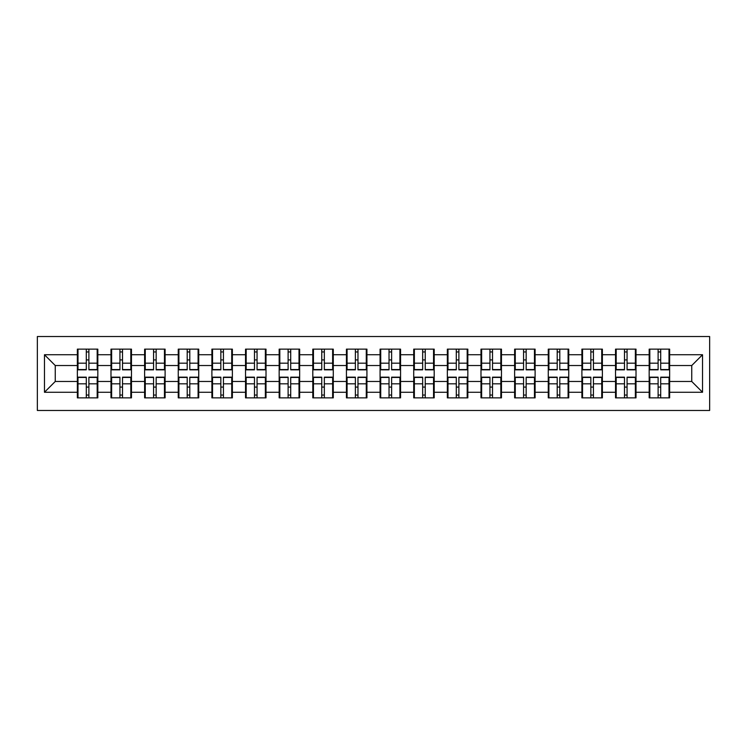 <?xml version="1.0" encoding="UTF-8"?>
<svg xmlns="http://www.w3.org/2000/svg" width="747" height="747" viewBox="0 0 747 747"><rect width="100%" height="100%" fill="white"/><g stroke="black" fill="none" stroke-linecap="round" stroke-linejoin="round"><path stroke-width="1.12" d="M37.35 410.476L709.65 410.476L709.65 336.523L37.35 336.523L37.35 410.476M669.648 387.189L669.004 387.189M649.815 387.189L649.171 387.189M649.171 359.811L649.815 359.811M669.004 359.811L669.648 359.811M669.648 357.001L669.004 357.001M649.815 357.001L649.171 357.001M649.171 389.999L649.815 389.999M669.004 389.999L669.648 389.999M636.014 387.189L635.37 387.189M616.182 387.189L615.528 387.189M615.528 359.811L616.182 359.811M635.37 359.811L636.014 359.811M636.014 357.001L635.37 357.001M616.182 357.001L615.528 357.001M615.528 389.999L616.182 389.999M635.37 389.999L636.014 389.999M602.381 387.189L601.737 387.189M582.539 387.189L581.894 387.189M581.894 359.811L582.539 359.811M601.737 359.811L602.381 359.811M602.381 357.001L601.737 357.001M582.539 357.001L581.894 357.001M581.894 389.999L582.539 389.999M601.737 389.999L602.381 389.999M568.747 387.189L568.093 387.189M548.905 387.189L548.261 387.189M548.261 359.811L548.905 359.811M568.093 359.811L568.747 359.811M568.747 357.001L568.093 357.001M548.905 357.001L548.261 357.001M548.261 389.999L548.905 389.999M568.093 389.999L568.747 389.999M535.104 387.189L534.46 387.189M515.271 387.189L514.627 387.189M514.627 359.811L515.271 359.811M534.46 359.811L535.104 359.811M535.104 357.001L534.46 357.001M515.271 357.001L514.627 357.001M514.627 389.999L515.271 389.999M534.46 389.999L535.104 389.999M501.47 387.189L500.826 387.189M481.638 387.189L480.984 387.189M480.984 359.811L481.638 359.811M500.826 359.811L501.47 359.811M501.47 357.001L500.826 357.001M481.638 357.001L480.984 357.001M480.984 389.999L481.638 389.999M500.826 389.999L501.47 389.999M467.837 387.189L467.183 387.189M447.995 387.189L447.35 387.189M447.35 359.811L447.995 359.811M467.183 359.811L467.837 359.811M467.837 357.001L467.183 357.001M447.995 357.001L447.35 357.001M447.35 389.999L447.995 389.999M467.183 389.999L467.837 389.999M434.194 387.189L433.549 387.189M414.361 387.189L413.717 387.189M413.717 359.811L414.361 359.811M433.549 359.811L434.194 359.811M434.194 357.001L433.549 357.001M414.361 357.001L413.717 357.001M413.717 389.999L414.361 389.999M433.549 389.999L434.194 389.999M400.56 387.189L399.916 387.189M380.727 387.189L380.074 387.189M380.074 359.811L380.727 359.811M399.916 359.811L400.56 359.811M400.56 357.001L399.916 357.001M380.727 357.001L380.074 357.001M380.074 389.999L380.727 389.999M399.916 389.999L400.56 389.999M366.926 387.189L366.273 387.189M347.084 387.189L346.44 387.189M346.44 359.811L347.084 359.811M366.273 359.811L366.926 359.811M366.926 357.001L366.273 357.001M347.084 357.001L346.44 357.001M346.44 389.999L347.084 389.999M366.273 389.999L366.926 389.999M333.283 387.189L332.639 387.189M313.451 387.189L312.806 387.189M312.806 359.811L313.451 359.811M332.639 359.811L333.283 359.811M333.283 357.001L332.639 357.001M313.451 357.001L312.806 357.001M312.806 389.999L313.451 389.999M332.639 389.999L333.283 389.999M299.65 387.189L299.005 387.189M279.817 387.189L279.163 387.189M279.163 359.811L279.817 359.811M299.005 359.811L299.65 359.811M299.65 357.001L299.005 357.001M279.817 357.001L279.163 357.001M279.163 389.999L279.817 389.999M299.005 389.999L299.65 389.999M266.016 387.189L265.362 387.189M246.174 387.189L245.53 387.189M245.53 359.811L246.174 359.811M265.362 359.811L266.016 359.811M266.016 357.001L265.362 357.001M246.174 357.001L245.53 357.001M245.53 389.999L246.174 389.999M265.362 389.999L266.016 389.999M232.373 387.189L231.729 387.189M212.54 387.189L211.896 387.189M211.896 359.811L212.54 359.811M231.729 359.811L232.373 359.811M232.373 357.001L231.729 357.001M212.54 357.001L211.896 357.001M211.896 389.999L212.54 389.999M231.729 389.999L232.373 389.999M198.739 387.189L198.095 387.189M178.906 387.189L178.253 387.189M178.253 359.811L178.906 359.811M198.095 359.811L198.739 359.811M198.739 357.001L198.095 357.001M178.906 357.001L178.253 357.001M178.253 389.999L178.906 389.999M198.095 389.999L198.739 389.999M165.106 387.189L164.461 387.189M145.263 387.189L144.619 387.189M144.619 359.811L145.263 359.811M164.461 359.811L165.106 359.811M165.106 357.001L164.461 357.001M145.263 357.001L144.619 357.001M144.619 389.999L145.263 389.999M164.461 389.999L165.106 389.999M131.472 387.189L130.818 387.189M111.63 387.189L110.986 387.189M110.986 359.811L111.63 359.811M130.818 359.811L131.472 359.811M131.472 357.001L130.818 357.001M111.63 357.001L110.986 357.001M110.986 389.999L111.63 389.999M130.818 389.999L131.472 389.999M691.75 381.474L691.75 365.526L669.648 365.526L669.648 381.474L691.75 381.474L702.535 392.259L702.535 354.741L669.648 354.741L669.648 349.138L649.171 349.138L649.171 365.526L636.014 365.526L636.014 381.474L649.171 381.474L649.171 365.526M702.535 392.259L669.648 392.259L669.648 397.862L649.171 397.862L649.171 392.259L636.014 392.259L636.014 397.862L615.528 397.862L615.528 392.259L602.381 392.259L602.381 397.862L581.894 397.862L581.894 392.259L568.747 392.259L568.747 397.862L548.261 397.862L548.261 392.259L535.104 392.259L535.104 397.862L514.627 397.862L514.627 392.259L501.47 392.259L501.47 397.862L480.984 397.862L480.984 392.259L467.837 392.259L467.837 397.862L447.35 397.862L447.35 392.259L434.194 392.259L434.194 397.862L413.717 397.862L413.717 392.259L400.56 392.259L400.56 397.862L380.074 397.862L380.074 392.259L366.926 392.259L366.926 397.862L346.44 397.862L346.44 392.259L333.283 392.259L333.283 397.862L312.806 397.862L312.806 392.259L299.65 392.259L299.65 397.862L279.163 397.862L279.163 392.259L266.016 392.259L266.016 397.862L245.53 397.862L245.53 392.259L232.373 392.259L232.373 397.862L211.896 397.862L211.896 392.259L198.739 392.259L198.739 397.862L178.253 397.862L178.253 392.259L165.106 392.259L165.106 397.862L144.619 397.862L144.619 392.259L131.472 392.259L131.472 397.862L110.986 397.862L110.986 392.259L97.829 392.259L97.829 397.862L77.352 397.862L77.352 392.259L44.465 392.259L44.465 354.741L77.352 354.741L77.352 365.526L55.25 365.526L55.25 381.474L77.352 381.474L77.352 365.526M649.171 354.741L636.014 354.741L636.014 349.138L615.528 349.138L615.528 354.741L602.381 354.741L602.381 349.138L581.894 349.138L581.894 354.741L568.747 354.741L568.747 349.138L548.261 349.138L548.261 354.741L535.104 354.741L535.104 349.138L514.627 349.138L514.627 354.741L501.47 354.741L501.47 349.138L480.984 349.138L480.984 354.741L467.837 354.741L467.837 349.138L447.35 349.138L447.35 354.741L434.194 354.741L434.194 349.138L413.717 349.138L413.717 354.741L400.56 354.741L400.56 349.138L380.074 349.138L380.074 354.741L366.926 354.741L366.926 349.138L346.44 349.138L346.44 354.741L333.283 354.741L333.283 349.138L312.806 349.138L312.806 354.741L299.65 354.741L299.65 349.138L279.163 349.138L279.163 354.741L266.016 354.741L266.016 349.138L245.53 349.138L245.53 354.741L232.373 354.741L232.373 349.138L211.896 349.138L211.896 354.741L198.739 354.741L198.739 349.138L178.253 349.138L178.253 354.741L165.106 354.741L165.106 349.138L144.619 349.138L144.619 354.741L131.472 354.741L131.472 349.138L110.986 349.138L110.986 354.741L97.829 354.741L97.829 349.138L77.352 349.138L77.352 354.741M649.171 381.474L649.171 392.259M636.014 381.474L636.014 392.259M636.014 354.741L636.014 365.526M602.381 381.474L615.528 381.474L615.528 365.526L602.381 365.526L602.381 392.259M615.528 381.474L615.528 392.259M615.528 354.741L615.528 365.526M602.381 354.741L602.381 365.526M568.747 381.474L581.894 381.474L581.894 365.526L568.747 365.526L568.747 392.259M581.894 381.474L581.894 392.259M581.894 354.741L581.894 365.526M568.747 354.741L568.747 365.526M535.104 381.474L548.261 381.474L548.261 365.526L535.104 365.526L535.104 392.259M548.261 381.474L548.261 392.259M548.261 354.741L548.261 365.526M535.104 354.741L535.104 365.526M501.47 381.474L514.627 381.474L514.627 365.526L501.47 365.526L501.47 392.259M514.627 381.474L514.627 392.259M514.627 354.741L514.627 365.526M501.47 354.741L501.47 365.526M467.837 381.474L480.984 381.474L480.984 365.526L467.837 365.526L467.837 392.259M480.984 381.474L480.984 392.259M480.984 354.741L480.984 365.526M467.837 354.741L467.837 365.526M434.194 381.474L447.35 381.474L447.35 365.526L434.194 365.526L434.194 392.259M447.35 381.474L447.35 392.259M447.35 354.741L447.35 365.526M434.194 354.741L434.194 365.526M400.56 381.474L413.717 381.474L413.717 365.526L400.56 365.526L400.56 392.259M413.717 381.474L413.717 392.259M413.717 354.741L413.717 365.526M400.56 354.741L400.56 365.526M366.926 381.474L380.074 381.474L380.074 365.526L366.926 365.526L366.926 392.259M380.074 381.474L380.074 392.259M380.074 354.741L380.074 365.526M366.926 354.741L366.926 365.526M333.283 381.474L346.44 381.474L346.44 365.526L333.283 365.526L333.283 392.259M346.44 381.474L346.44 392.259M346.44 354.741L346.44 365.526M333.283 354.741L333.283 365.526M299.65 381.474L312.806 381.474L312.806 365.526L299.65 365.526L299.65 392.259M312.806 381.474L312.806 392.259M312.806 354.741L312.806 365.526M299.65 354.741L299.65 365.526M266.016 381.474L279.163 381.474L279.163 365.526L266.016 365.526L266.016 392.259M279.163 381.474L279.163 392.259M279.163 354.741L279.163 365.526M266.016 354.741L266.016 365.526M232.373 381.474L245.53 381.474L245.53 365.526L232.373 365.526L232.373 392.259M245.53 381.474L245.53 392.259M245.53 354.741L245.53 365.526M232.373 354.741L232.373 365.526M198.739 381.474L211.896 381.474L211.896 365.526L198.739 365.526L198.739 392.259M211.896 381.474L211.896 392.259M211.896 354.741L211.896 365.526M198.739 354.741L198.739 365.526M165.106 381.474L178.253 381.474L178.253 365.526L165.106 365.526L165.106 392.259M178.253 381.474L178.253 392.259M178.253 354.741L178.253 365.526M165.106 354.741L165.106 365.526M131.472 381.474L144.619 381.474L144.619 365.526L131.472 365.526L131.472 392.259M144.619 381.474L144.619 392.259M144.619 354.741L144.619 365.526M131.472 354.741L131.472 365.526M97.829 381.474L110.986 381.474L110.986 365.526L97.829 365.526L97.829 392.259M110.986 381.474L110.986 392.259M110.986 354.741L110.986 365.526M97.829 354.741L97.829 365.526M97.829 387.189L97.185 387.189M77.996 387.189L77.352 387.189M77.352 359.811L77.996 359.811M97.185 359.811L97.829 359.811M97.829 357.001L97.185 357.001M77.996 357.001L77.352 357.001M77.352 389.999L77.996 389.999M97.185 389.999L97.829 389.999M77.352 381.474L77.352 392.259M55.25 381.474L44.465 392.259M44.465 354.741L55.25 365.526M669.648 381.474L669.648 392.259M669.648 354.741L669.648 365.526M702.535 354.741L691.75 365.526M97.185 349.138L97.185 369.83L88.884 369.83L88.884 349.138M86.297 349.138L86.297 369.83L77.996 369.83L77.996 349.138M86.297 351.94L88.884 351.94M88.884 359.914L86.297 359.914M77.996 397.862L77.996 377.17L86.297 377.17L86.297 397.862M88.884 397.862L88.884 377.17L97.185 377.17L97.185 397.862M88.884 395.06L86.297 395.06M86.297 387.086L88.884 387.086M130.818 349.138L130.818 369.83L122.517 369.83L122.517 349.138M119.931 349.138L119.931 369.83L111.63 369.83L111.63 349.138M119.931 351.94L122.517 351.94M122.517 359.914L119.931 359.914M164.461 349.138L164.461 369.83L156.16 369.83L156.16 349.138M153.565 349.138L153.565 369.83L145.263 369.83L145.263 349.138M153.565 351.94L156.16 351.94M156.16 359.914L153.565 359.914M198.095 349.138L198.095 369.83L189.794 369.83L189.794 349.138M187.208 349.138L187.208 369.83L178.906 369.83L178.906 349.138M187.208 351.94L189.794 351.94M189.794 359.914L187.208 359.914M231.729 349.138L231.729 369.83L223.428 369.83L223.428 349.138M220.841 349.138L220.841 369.83L212.54 369.83L212.54 349.138M220.841 351.94L223.428 351.94M223.428 359.914L220.841 359.914M265.362 349.138L265.362 369.83L257.061 369.83L257.061 349.138M254.475 349.138L254.475 369.83L246.174 369.83L246.174 349.138M254.475 351.94L257.061 351.94M257.061 359.914L254.475 359.914M111.63 397.862L111.63 377.17L119.931 377.17L119.931 397.862M122.517 397.862L122.517 377.17L130.818 377.17L130.818 397.862M122.517 395.06L119.931 395.06M119.931 387.086L122.517 387.086M145.263 397.862L145.263 377.17L153.565 377.17L153.565 397.862M156.16 397.862L156.16 377.17L164.461 377.17L164.461 397.862M156.16 395.06L153.565 395.06M153.565 387.086L156.16 387.086M178.906 397.862L178.906 377.17L187.208 377.17L187.208 397.862M189.794 397.862L189.794 377.17L198.095 377.17L198.095 397.862M189.794 395.06L187.208 395.06M187.208 387.086L189.794 387.086M212.54 397.862L212.54 377.17L220.841 377.17L220.841 397.862M223.428 397.862L223.428 377.17L231.729 377.17L231.729 397.862M223.428 395.06L220.841 395.06M220.841 387.086L223.428 387.086M246.174 397.862L246.174 377.17L254.475 377.17L254.475 397.862M257.061 397.862L257.061 377.17L265.362 377.17L265.362 397.862M257.061 395.06L254.475 395.06M254.475 387.086L257.061 387.086M299.005 349.138L299.005 369.83L290.704 369.83L290.704 349.138M288.118 349.138L288.118 369.83L279.817 369.83L279.817 349.138M288.118 351.94L290.704 351.94M290.704 359.914L288.118 359.914M279.817 397.862L279.817 377.17L288.118 377.17L288.118 397.862M290.704 397.862L290.704 377.17L299.005 377.17L299.005 397.862M290.704 395.06L288.118 395.06M288.118 387.086L290.704 387.086M332.639 349.138L332.639 369.83L324.338 369.83L324.338 349.138M321.752 349.138L321.752 369.83L313.451 369.83L313.451 349.138M321.752 351.94L324.338 351.94M324.338 359.914L321.752 359.914M313.451 397.862L313.451 377.17L321.752 377.17L321.752 397.862M324.338 397.862L324.338 377.17L332.639 377.17L332.639 397.862M324.338 395.06L321.752 395.06M321.752 387.086L324.338 387.086M366.273 349.138L366.273 369.83L357.972 369.83L357.972 349.138M355.385 349.138L355.385 369.83L347.084 369.83L347.084 349.138M355.385 351.94L357.972 351.94M357.972 359.914L355.385 359.914M347.084 397.862L347.084 377.17L355.385 377.17L355.385 397.862M357.972 397.862L357.972 377.17L366.273 377.17L366.273 397.862M357.972 395.06L355.385 395.06M355.385 387.086L357.972 387.086M399.916 349.138L399.916 369.83L391.615 369.83L391.615 349.138M389.028 349.138L389.028 369.83L380.727 369.83L380.727 349.138M389.028 351.94L391.615 351.94M391.615 359.914L389.028 359.914M380.727 397.862L380.727 377.17L389.028 377.17L389.028 397.862M391.615 397.862L391.615 377.17L399.916 377.17L399.916 397.862M391.615 395.06L389.028 395.06M389.028 387.086L391.615 387.086M433.549 349.138L433.549 369.83L425.248 369.83L425.248 349.138M422.662 349.138L422.662 369.83L414.361 369.83L414.361 349.138M422.662 351.94L425.248 351.94M425.248 359.914L422.662 359.914M414.361 397.862L414.361 377.17L422.662 377.17L422.662 397.862M425.248 397.862L425.248 377.17L433.549 377.17L433.549 397.862M425.248 395.06L422.662 395.06M422.662 387.086L425.248 387.086M467.183 349.138L467.183 369.83L458.882 369.83L458.882 349.138M456.296 349.138L456.296 369.83L447.995 369.83L447.995 349.138M456.296 351.94L458.882 351.94M458.882 359.914L456.296 359.914M447.995 397.862L447.995 377.17L456.296 377.17L456.296 397.862M458.882 397.862L458.882 377.17L467.183 377.17L467.183 397.862M458.882 395.06L456.296 395.06M456.296 387.086L458.882 387.086M500.826 349.138L500.826 369.83L492.525 369.83L492.525 349.138M489.939 349.138L489.939 369.83L481.638 369.83L481.638 349.138M489.939 351.94L492.525 351.94M492.525 359.914L489.939 359.914M481.638 397.862L481.638 377.17L489.939 377.17L489.939 397.862M492.525 397.862L492.525 377.17L500.826 377.17L500.826 397.862M492.525 395.06L489.939 395.06M489.939 387.086L492.525 387.086M534.46 349.138L534.46 369.83L526.159 369.83L526.159 349.138M523.572 349.138L523.572 369.83L515.271 369.83L515.271 349.138M523.572 351.94L526.159 351.94M526.159 359.914L523.572 359.914M515.271 397.862L515.271 377.17L523.572 377.17L523.572 397.862M526.159 397.862L526.159 377.17L534.46 377.17L534.46 397.862M526.159 395.06L523.572 395.06M523.572 387.086L526.159 387.086M568.093 349.138L568.093 369.83L559.792 369.83L559.792 349.138M557.206 349.138L557.206 369.83L548.905 369.83L548.905 349.138M557.206 351.94L559.792 351.94M559.792 359.914L557.206 359.914M548.905 397.862L548.905 377.17L557.206 377.17L557.206 397.862M559.792 397.862L559.792 377.17L568.093 377.17L568.093 397.862M559.792 395.06L557.206 395.06M557.206 387.086L559.792 387.086M601.737 349.138L601.737 369.83L593.435 369.83L593.435 349.138M590.84 349.138L590.84 369.83L582.539 369.83L582.539 349.138M590.84 351.94L593.435 351.94M593.435 359.914L590.84 359.914M582.539 397.862L582.539 377.17L590.84 377.17L590.84 397.862M593.435 397.862L593.435 377.17L601.737 377.17L601.737 397.862M593.435 395.06L590.84 395.06M590.84 387.086L593.435 387.086M635.37 349.138L635.37 369.83L627.069 369.83L627.069 349.138M624.483 349.138L624.483 369.83L616.182 369.83L616.182 349.138M624.483 351.94L627.069 351.94M627.069 359.914L624.483 359.914M616.182 397.862L616.182 377.17L624.483 377.17L624.483 397.862M627.069 397.862L627.069 377.17L635.37 377.17L635.37 397.862M627.069 395.06L624.483 395.06M624.483 387.086L627.069 387.086M669.004 349.138L669.004 369.83L660.703 369.83L660.703 349.138M658.116 349.138L658.116 369.83L649.815 369.83L649.815 349.138M658.116 351.94L660.703 351.94M660.703 359.914L658.116 359.914M649.815 397.862L649.815 377.17L658.116 377.17L658.116 397.862M660.703 397.862L660.703 377.17L669.004 377.17L669.004 397.862M660.703 395.06L658.116 395.06M658.116 387.086L660.703 387.086M86.297 363.182L77.996 363.182M86.297 369.56L77.996 369.56M97.185 363.182L88.884 363.182M97.185 369.56L88.884 369.56M88.884 383.818L97.185 383.818M88.884 377.44L97.185 377.44M77.996 383.818L86.297 383.818M77.996 377.44L86.297 377.44M119.931 363.182L111.63 363.182M119.931 369.56L111.63 369.56M130.818 363.182L122.517 363.182M130.818 369.56L122.517 369.56M153.565 363.182L145.263 363.182M153.565 369.56L145.263 369.56M164.461 363.182L156.16 363.182M164.461 369.56L156.16 369.56M187.208 363.182L178.906 363.182M187.208 369.56L178.906 369.56M198.095 363.182L189.794 363.182M198.095 369.56L189.794 369.56M220.841 363.182L212.54 363.182M220.841 369.56L212.54 369.56M231.729 363.182L223.428 363.182M231.729 369.56L223.428 369.56M254.475 363.182L246.174 363.182M254.475 369.56L246.174 369.56M265.362 363.182L257.061 363.182M265.362 369.56L257.061 369.56M122.517 383.818L130.818 383.818M122.517 377.44L130.818 377.44M111.63 383.818L119.931 383.818M111.63 377.44L119.931 377.44M156.16 383.818L164.461 383.818M156.16 377.44L164.461 377.44M145.263 383.818L153.565 383.818M145.263 377.44L153.565 377.44M189.794 383.818L198.095 383.818M189.794 377.44L198.095 377.44M178.906 383.818L187.208 383.818M178.906 377.44L187.208 377.44M223.428 383.818L231.729 383.818M223.428 377.44L231.729 377.44M212.54 383.818L220.841 383.818M212.54 377.44L220.841 377.44M257.061 383.818L265.362 383.818M257.061 377.44L265.362 377.44M246.174 383.818L254.475 383.818M246.174 377.44L254.475 377.44M288.118 363.182L279.817 363.182M288.118 369.56L279.817 369.56M299.005 363.182L290.704 363.182M299.005 369.56L290.704 369.56M290.704 383.818L299.005 383.818M290.704 377.44L299.005 377.44M279.817 383.818L288.118 383.818M279.817 377.44L288.118 377.44M321.752 363.182L313.451 363.182M321.752 369.56L313.451 369.56M332.639 363.182L324.338 363.182M332.639 369.56L324.338 369.56M324.338 383.818L332.639 383.818M324.338 377.44L332.639 377.44M313.451 383.818L321.752 383.818M313.451 377.44L321.752 377.44M355.385 363.182L347.084 363.182M355.385 369.56L347.084 369.56M366.273 363.182L357.972 363.182M366.273 369.56L357.972 369.56M357.972 383.818L366.273 383.818M357.972 377.44L366.273 377.44M347.084 383.818L355.385 383.818M347.084 377.44L355.385 377.44M389.028 363.182L380.727 363.182M389.028 369.56L380.727 369.56M399.916 363.182L391.615 363.182M399.916 369.56L391.615 369.56M391.615 383.818L399.916 383.818M391.615 377.44L399.916 377.44M380.727 383.818L389.028 383.818M380.727 377.44L389.028 377.44M422.662 363.182L414.361 363.182M422.662 369.56L414.361 369.56M433.549 363.182L425.248 363.182M433.549 369.56L425.248 369.56M425.248 383.818L433.549 383.818M425.248 377.44L433.549 377.44M414.361 383.818L422.662 383.818M414.361 377.44L422.662 377.44M456.296 363.182L447.995 363.182M456.296 369.56L447.995 369.56M467.183 363.182L458.882 363.182M467.183 369.56L458.882 369.56M458.882 383.818L467.183 383.818M458.882 377.44L467.183 377.44M447.995 383.818L456.296 383.818M447.995 377.44L456.296 377.44M489.939 363.182L481.638 363.182M489.939 369.56L481.638 369.56M500.826 363.182L492.525 363.182M500.826 369.56L492.525 369.56M492.525 383.818L500.826 383.818M492.525 377.44L500.826 377.44M481.638 383.818L489.939 383.818M481.638 377.44L489.939 377.44M523.572 363.182L515.271 363.182M523.572 369.56L515.271 369.56M534.46 363.182L526.159 363.182M534.46 369.56L526.159 369.56M526.159 383.818L534.46 383.818M526.159 377.44L534.46 377.44M515.271 383.818L523.572 383.818M515.271 377.44L523.572 377.44M557.206 363.182L548.905 363.182M557.206 369.56L548.905 369.56M568.093 363.182L559.792 363.182M568.093 369.56L559.792 369.56M559.792 383.818L568.093 383.818M559.792 377.44L568.093 377.44M548.905 383.818L557.206 383.818M548.905 377.44L557.206 377.44M590.84 363.182L582.539 363.182M590.84 369.56L582.539 369.56M601.737 363.182L593.435 363.182M601.737 369.56L593.435 369.56M593.435 383.818L601.737 383.818M593.435 377.44L601.737 377.44M582.539 383.818L590.84 383.818M582.539 377.44L590.84 377.44M624.483 363.182L616.182 363.182M624.483 369.56L616.182 369.56M635.37 363.182L627.069 363.182M635.37 369.56L627.069 369.56M627.069 383.818L635.37 383.818M627.069 377.44L635.37 377.44M616.182 383.818L624.483 383.818M616.182 377.44L624.483 377.44M658.116 363.182L649.815 363.182M658.116 369.56L649.815 369.56M669.004 363.182L660.703 363.182M669.004 369.56L660.703 369.56M660.703 383.818L669.004 383.818M660.703 377.44L669.004 377.44M649.815 383.818L658.116 383.818M649.815 377.44L658.116 377.44"/></g></svg>
